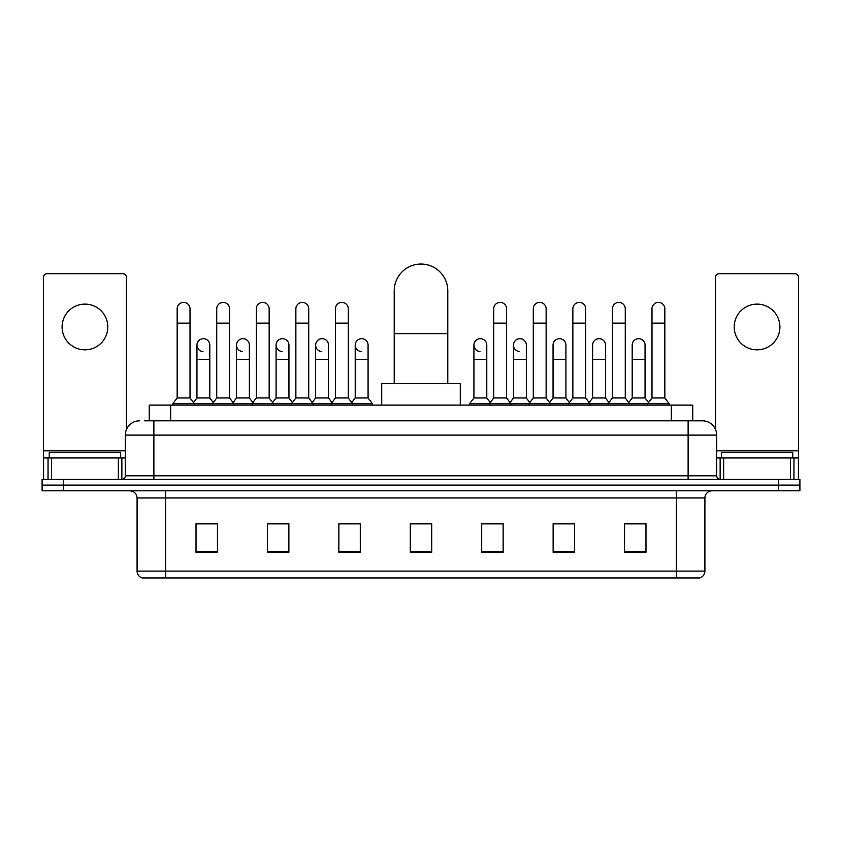 <?xml version="1.0" encoding="UTF-8"?>
<svg xmlns="http://www.w3.org/2000/svg" width="842" height="842" viewBox="0 0 842 842"><rect width="100%" height="100%" fill="white"/><g stroke="black" fill="none" stroke-linecap="round" stroke-linejoin="round"><path stroke-width="1.26" d="M149.245 420.821L149.245 405.107L692.756 405.107L692.756 420.821M144.919 420.821L702.407 420.821A14.282 14.282 0 0 1 716.689 435.103L716.689 475.814C716.879 477.961 718.079 479.161 720.268 479.393M144.592 420.821L153.875 420.821L153.875 435.103L125.311 435.103L125.311 475.814A3.568 3.568 0 0 1 121.732 479.393M139.593 420.821A14.282 14.282 0 0 0 125.311 435.103M63.529 479.393L42.1 479.393L42.1 485.097L63.529 485.097L42.1 485.097L42.1 490.812L63.529 490.812L63.529 485.097L778.471 485.097L63.529 485.097L63.529 479.393L778.471 479.393L778.471 485.097L799.9 485.097L778.471 485.097L778.471 490.812L63.529 490.812M778.471 490.812L799.9 490.812L799.9 479.393L778.471 479.393M716.689 435.103L688.124 435.103L688.124 420.821L702.407 420.821M704.912 571.097C704.712 574.518 702.996 576.802 699.765 577.949L676.337 577.949L676.337 571.097L704.912 571.097L704.912 497.959A7.146 7.146 0 0 1 712.048 490.812M676.337 577.949L142.235 577.949A7.146 7.146 0 0 1 137.088 571.097L137.088 497.959C136.667 493.623 134.288 491.244 129.952 490.812M645.982 552.31L645.982 523.745L624.553 523.745L624.553 552.31L645.982 552.31M574.56 552.31L574.56 523.745L553.131 523.745L553.131 552.31L574.56 552.31M503.137 552.31L503.137 523.745L481.708 523.745L481.708 552.31L503.137 552.31M217.446 552.31L217.446 523.745L196.018 523.745L196.018 552.31L217.446 552.31M288.869 552.31L288.869 523.745L267.44 523.745L267.44 552.31L288.869 552.31M360.292 552.31L360.292 523.745L338.863 523.745L338.863 552.31L360.292 552.31M431.714 552.31L431.714 523.745L410.286 523.745L410.286 552.31L431.714 552.31M572.128 523.882L566.634 523.882M624.553 523.882L645.772 523.882M631.479 523.882L625.985 523.882M354.503 523.882L349.009 523.882M275.366 523.882L269.872 523.882M216.015 523.882L210.521 523.882M196.228 523.882L217.446 523.882M492.991 523.882L487.497 523.882M431.714 523.882L410.286 523.882M360.292 523.882L338.863 523.882M288.869 523.882L267.44 523.882M503.137 523.882L481.708 523.882M574.56 523.882L553.131 523.882M120.669 457.964L120.669 452.249L49.246 452.249L49.246 457.964M84.958 304.12A22.86 22.86 0 0 0 62.097 326.97A22.86 22.86 0 0 0 84.958 349.83A22.86 22.86 0 0 0 107.808 326.97A22.86 22.86 0 0 0 84.958 304.12M118.343 479.393L118.343 457.964L51.562 457.964L51.562 479.393M126.384 429.683L126.384 277.26A3.568 3.568 0 0 0 122.806 273.692L47.099 273.692A3.568 3.568 0 0 0 43.531 277.26L43.531 457.964L51.562 457.964M118.343 457.964L125.311 457.964M43.531 479.393L43.531 457.964M394.214 383.678L394.214 290.827A26.786 26.786 0 0 1 421 264.051A26.786 26.786 0 0 1 447.786 290.827A26.786 26.786 0 0 0 421 264.051M447.786 383.678L447.786 290.827M460.279 405.107L460.279 383.678L381.721 383.678L381.721 405.107M177.157 323.118L190.018 323.118L190.018 397.961L177.157 397.961L177.157 308.835A6.431 6.431 0 0 1 183.998 302.415A6.431 6.431 0 0 1 190.018 308.835A6.431 6.431 0 0 0 183.998 302.415M177.157 397.961L172.873 403.676L172.873 405.107M190.018 397.961L194.302 403.676L172.873 403.676M216.731 397.961L216.731 323.118L229.582 323.118L229.582 397.961L216.731 397.961L212.447 403.676L194.302 403.676L194.302 405.107M216.731 323.118L216.731 308.835A6.431 6.431 0 0 1 223.562 302.415A6.431 6.431 0 0 1 229.582 308.835A6.431 6.431 0 0 0 223.562 302.415M229.582 397.961L233.876 403.676L212.447 403.676L212.447 405.107M256.294 397.961L256.294 323.118L269.156 323.118L269.156 397.961L256.294 397.961L252.011 403.676L233.876 403.676L233.876 405.107M256.294 323.118L256.294 308.835A6.431 6.431 0 0 1 263.125 302.415A6.431 6.431 0 0 1 269.156 308.835A6.431 6.431 0 0 0 263.125 302.415M269.156 397.961L273.44 403.676L252.011 403.676L252.011 405.107M295.868 397.961L295.868 323.118L308.719 323.118L308.719 397.961L295.868 397.961L291.585 403.676L273.44 403.676L273.44 405.107M295.868 323.118L295.868 308.835A6.431 6.431 0 0 1 302.699 302.415A6.431 6.431 0 0 1 308.719 308.835A6.431 6.431 0 0 0 302.699 302.415M308.719 397.961L313.003 403.676L291.585 403.676L291.585 405.107M335.432 397.961L335.432 323.118L348.293 323.118L348.293 397.961L335.432 397.961L331.148 403.676L313.003 403.676L313.003 405.107M335.432 323.118L335.432 308.835A6.431 6.431 0 0 1 342.262 302.415A6.431 6.431 0 0 1 348.293 308.835A6.431 6.431 0 0 0 342.262 302.415M348.293 397.961L352.577 403.676L331.148 403.676L331.148 405.107M368.08 397.961L368.08 359.397L355.219 359.397L355.219 397.961L368.08 397.961L372.364 403.676L352.577 403.676L352.577 405.107M493.707 323.118L506.568 323.118L506.568 397.961L493.707 397.961L493.707 308.835A6.431 6.431 0 0 1 500.537 302.415A6.431 6.431 0 0 1 506.568 308.835A6.431 6.431 0 0 0 500.537 302.415M493.707 397.961L489.423 403.676L489.423 405.107M506.568 397.961L510.852 403.676L469.636 403.676L469.636 405.107M533.281 397.961L533.281 323.118L546.132 323.118L546.132 397.961L533.281 397.961L528.997 403.676L510.852 403.676L510.852 405.107M533.281 323.118L533.281 308.835A6.431 6.431 0 0 1 540.111 302.415A6.431 6.431 0 0 1 546.132 308.835A6.431 6.431 0 0 0 540.111 302.415M546.132 397.961L550.415 403.676L528.997 403.676L528.997 405.107M572.844 397.961L572.844 323.118L585.706 323.118L585.706 397.961L572.844 397.961L568.561 403.676L550.415 403.676L550.415 405.107M572.844 323.118L572.844 308.835A6.431 6.431 0 0 1 579.675 302.415A6.431 6.431 0 0 1 585.706 308.835A6.431 6.431 0 0 0 579.675 302.415M585.706 397.961L589.989 403.676L568.561 403.676L568.561 405.107M612.418 397.961L612.418 323.118L625.269 323.118L625.269 397.961L612.418 397.961L608.124 403.676L589.989 403.676L589.989 405.107M612.418 323.118L612.418 308.835A6.431 6.431 0 0 1 619.249 302.415A6.431 6.431 0 0 1 625.269 308.835A6.431 6.431 0 0 0 619.249 302.415M625.269 397.961L629.553 403.676L608.124 403.676L608.124 405.107M651.982 397.961L651.982 323.118L664.843 323.118L664.843 397.961L651.982 397.961L647.698 403.676L629.553 403.676L629.553 405.107M651.982 323.118L651.982 308.835A6.431 6.431 0 0 1 658.812 302.415A6.431 6.431 0 0 1 664.843 308.835A6.431 6.431 0 0 0 658.812 302.415M664.843 397.961L669.127 403.676L647.698 403.676L647.698 405.107M669.127 403.676L669.127 405.107M202.975 351.524A6.431 6.431 0 0 1 196.944 345.115A6.431 6.431 0 0 1 203.775 338.695A6.431 6.431 0 0 1 209.805 345.115L209.805 359.397L196.944 359.397L196.944 345.115M209.805 359.397L209.805 397.961L196.944 397.961L196.944 359.397M196.944 397.961L193.481 402.581M209.805 397.961L213.268 402.581M242.538 351.524A6.431 6.431 0 0 1 236.518 345.115A6.431 6.431 0 0 1 243.349 338.695A6.431 6.431 0 0 1 249.369 345.115L249.369 359.397L236.518 359.397L236.518 345.115M249.369 359.397L249.369 397.961L236.518 397.961L236.518 359.397M236.518 397.961L233.055 402.581M249.369 397.961L252.832 402.581M282.102 351.524A6.431 6.431 0 0 1 276.081 345.115A6.431 6.431 0 0 1 282.912 338.695A6.431 6.431 0 0 1 288.943 345.115L288.943 359.397L276.081 359.397L276.081 345.115M288.943 359.397L288.943 397.961L276.081 397.961L276.081 359.397M276.081 397.961L272.619 402.581M288.943 397.961L292.406 402.581M321.676 351.524A6.431 6.431 0 0 1 315.655 345.115A6.431 6.431 0 0 1 322.486 338.695A6.431 6.431 0 0 1 328.506 345.115L328.506 359.397L315.655 359.397L315.655 345.115M328.506 359.397L328.506 397.961L315.655 397.961L315.655 359.397M315.655 397.961L312.182 402.581M328.506 397.961L331.969 402.581M361.239 351.524A6.431 6.431 0 0 1 355.219 345.115A6.431 6.431 0 0 1 362.049 338.695A6.431 6.431 0 0 1 368.08 345.115L368.08 359.397M355.219 397.961L351.756 402.581M372.364 403.676L372.364 405.107M479.951 351.524A6.431 6.431 0 0 1 473.92 345.115A6.431 6.431 0 0 1 480.761 338.695A6.431 6.431 0 0 1 486.781 345.115L486.781 359.397L473.92 359.397L473.92 345.115M486.781 359.397L486.781 397.961L473.92 397.961L473.92 359.397M473.92 397.961L469.636 403.676M486.781 397.961L490.244 402.581M519.514 351.524A6.431 6.431 0 0 1 513.494 345.115A6.431 6.431 0 0 1 520.324 338.695A6.431 6.431 0 0 1 526.345 345.115L526.345 359.397L513.494 359.397L513.494 345.115M526.345 359.397L526.345 397.961L513.494 397.961L513.494 359.397M513.494 397.961L510.031 402.581M526.345 397.961L529.818 402.581M553.057 345.115A6.431 6.431 0 0 1 559.898 338.695A6.431 6.431 0 0 1 565.919 345.115L565.919 359.397L553.057 359.397L553.057 345.115M565.919 359.397L565.919 397.961L553.057 397.961L553.057 359.397M553.057 397.961L549.594 402.581M565.919 397.961L569.381 402.581M592.631 345.115A6.431 6.431 0 0 1 599.462 338.695A6.431 6.431 0 0 1 605.482 345.115L605.482 359.397L592.631 359.397L592.631 345.115M605.482 359.397L605.482 397.961L592.631 397.961L592.631 359.397M592.631 397.961L589.168 402.581M605.482 397.961L608.945 402.581M632.195 345.115A6.431 6.431 0 0 1 639.025 338.695A6.431 6.431 0 0 1 645.056 345.115L645.056 359.397L632.195 359.397L632.195 345.115M645.056 359.397L645.056 397.961L632.195 397.961L632.195 359.397M632.195 397.961L628.732 402.581M645.056 397.961L648.519 402.581M757.042 304.12A22.86 22.86 0 0 0 734.192 326.97A22.86 22.86 0 0 0 757.042 349.83A22.86 22.86 0 0 0 779.903 326.97A22.86 22.86 0 0 0 757.042 304.12M790.438 479.393L790.438 457.964L723.657 457.964L723.657 479.393M798.469 479.393L798.469 457.964L798.469 479.393M790.438 457.964L798.469 457.964L798.469 277.26A3.568 3.568 0 0 0 794.901 273.692L719.194 273.692A3.568 3.568 0 0 0 715.616 277.26L715.616 429.683M716.689 457.964L723.657 457.964M792.754 457.964L792.754 452.249L721.331 452.249L721.331 457.964M170.673 420.821L170.673 405.107M671.327 420.821L671.327 405.107M153.875 479.393L153.875 475.814L716.689 475.814M125.311 475.814L153.875 475.814L153.875 435.103L688.124 435.103L688.124 479.393M676.337 490.812L676.337 497.959L137.088 497.959M704.912 497.959L676.337 497.959L676.337 571.097L165.663 571.097L165.663 577.949M137.088 571.097L165.663 571.097L165.663 490.812M431.714 551.321L410.286 551.321M360.292 551.321L338.863 551.321M288.869 551.321L267.44 551.321M217.446 551.321L196.018 551.321M503.137 551.321L481.708 551.321M574.56 551.321L553.131 551.321M645.982 551.321L624.553 551.321M125.311 450.817L43.531 450.817M121.858 457.964L121.858 479.382M43.584 457.964L43.584 479.393M48.047 479.393L48.047 457.964M394.214 333.685L447.786 333.685M798.469 450.817L716.689 450.817M798.416 479.393L798.416 457.964M793.953 457.964L793.953 479.393M720.142 479.382L720.142 457.964M190.018 323.118L190.018 308.835M229.582 323.118L229.582 308.835M269.156 323.118L269.156 308.835M308.719 323.118L308.719 308.835M348.293 323.118L348.293 308.835M506.568 323.118L506.568 308.835M546.132 323.118L546.132 308.835M585.706 323.118L585.706 308.835M625.269 323.118L625.269 308.835M664.843 323.118L664.843 308.835M355.219 359.397L355.219 345.115"/></g></svg>
